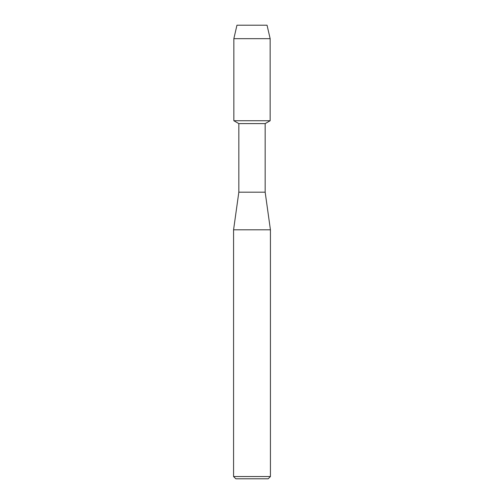 <?xml version="1.0" encoding="UTF-8"?>
<svg xmlns="http://www.w3.org/2000/svg" width="504" height="504" viewBox="0 0 504 504"><rect width="100%" height="100%" fill="white"/><g stroke="black" fill="none" stroke-linecap="round" stroke-linejoin="round"><path stroke-width="0.76" d="M267.044 25.2L236.956 25.2L267.044 25.2L270.15 38.663L270.15 120.733L252 120.733L270.15 120.733L265.167 123.612L265.167 192.194L270.428 229.811L270.428 476.545L233.572 476.545L235.828 478.8L268.172 478.8L270.428 476.545M265.167 192.194L238.833 192.194L238.833 123.612L265.167 123.612M238.833 192.194L233.572 229.811L270.428 229.811M236.956 25.2L233.85 38.663L233.85 120.733L252 120.733L233.85 120.733L238.833 123.612M233.85 38.663L270.15 38.663M233.572 229.811L233.572 476.545"/></g></svg>
